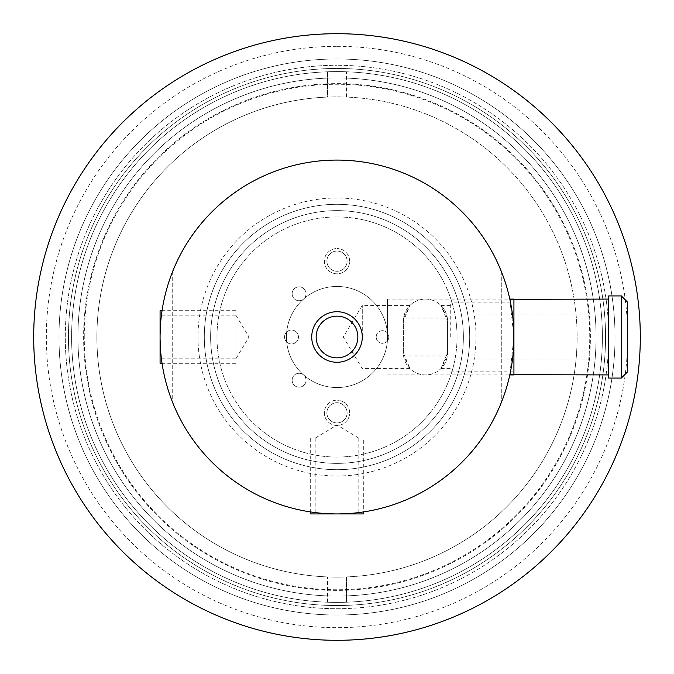 <?xml version="1.0" encoding="UTF-8"?>
<svg xmlns="http://www.w3.org/2000/svg" width="674" height="674" viewBox="0 0 674 674"><rect width="100%" height="100%" fill="white"/><g stroke="black" fill="none" stroke-linecap="round" stroke-linejoin="round"><path stroke-width="0.51" stroke-dasharray="3.37 2.53" d="M337 160.075A176.925 176.925 0 0 0 160.075 337A176.925 176.925 0 0 0 337 513.925A176.925 176.925 0 0 0 513.925 337A176.925 176.925 0 0 0 337 160.075A176.925 176.925 0 0 0 160.075 337A176.925 176.925 0 0 0 337 513.925A176.925 176.925 0 0 0 513.925 337A176.925 176.925 0 0 0 337 160.075A176.925 176.925 0 0 0 160.075 337A176.925 176.925 0 0 0 337 513.925C308.894 512.459 308.894 512.459 337 513.925C308.894 512.459 308.894 512.459 337 513.925A176.925 176.925 0 0 0 513.925 337A176.925 176.925 0 0 0 337 160.075A176.925 176.925 0 0 0 160.075 337A176.925 176.925 0 0 0 337 513.925A176.925 176.925 0 0 0 513.925 337A176.925 176.925 0 0 0 337 160.075A176.925 176.925 0 0 0 160.075 337A176.925 176.925 0 0 0 337 513.925C365.106 512.459 365.106 512.459 337 513.925C365.106 512.459 365.106 512.459 337 513.925A176.925 176.925 0 0 0 513.925 337A176.925 176.925 0 0 0 337 160.075A176.925 176.925 0 0 0 160.075 337A176.925 176.925 0 0 0 337 513.925A176.925 176.925 0 0 0 513.925 337A176.925 176.925 0 0 0 337 160.075A176.925 176.925 0 0 0 160.075 337A176.925 176.925 0 0 0 337 513.925A176.925 176.925 0 0 0 513.925 337A176.925 176.925 0 0 0 337 160.075A176.925 176.925 0 0 0 160.075 337A176.925 176.925 0 0 0 337 513.925A176.925 176.925 0 0 0 513.925 337A176.925 176.925 0 0 0 337 160.075A176.925 176.925 0 0 0 160.075 337A176.925 176.925 0 0 0 337 513.925A176.925 176.925 0 0 0 513.925 337A176.925 176.925 0 0 0 337 160.075A176.925 176.925 0 0 0 160.075 337A176.925 176.925 0 0 0 337 513.925A176.925 176.925 0 0 0 513.925 337A176.925 176.925 0 0 0 337 160.075A176.925 176.925 0 0 0 160.075 337A176.925 176.925 0 0 0 337 513.925A176.925 176.925 0 0 0 513.925 337A176.925 176.925 0 0 0 337 160.075A176.925 176.925 0 0 0 160.075 337A176.925 176.925 0 0 0 337 513.925A176.925 176.925 0 0 0 513.925 337A176.925 176.925 0 0 0 337 160.075A176.925 176.925 0 0 0 160.075 337A176.925 176.925 0 0 0 337 513.925A176.925 176.925 0 0 0 513.925 337A176.925 176.925 0 0 0 337 160.075A176.925 176.925 0 0 0 160.075 337A176.925 176.925 0 0 0 337 513.925A176.925 176.925 0 0 0 513.925 337A176.925 176.925 0 0 0 337 160.075A176.925 176.925 0 0 0 160.075 337A176.925 176.925 0 0 0 337 513.925A176.925 176.925 0 0 0 513.925 337A176.925 176.925 0 0 0 337 160.075A176.925 176.925 0 0 0 160.075 337A176.925 176.925 0 0 0 337 513.925A176.925 176.925 0 0 0 513.925 337A176.925 176.925 0 0 0 337 160.075A176.925 176.925 0 0 0 160.075 337A176.925 176.925 0 0 0 337 513.925A176.925 176.925 0 0 0 513.925 337A176.925 176.925 0 0 0 337 160.075A176.925 176.925 0 0 0 160.075 337A176.925 176.925 0 0 0 337 513.925A176.925 176.925 0 0 0 513.925 337A176.925 176.925 0 0 0 337 160.075A176.925 176.925 0 0 0 160.075 337A176.925 176.925 0 0 0 337 513.925A176.925 176.925 0 0 0 513.925 337A176.925 176.925 0 0 0 337 160.075A176.925 176.925 0 0 0 160.075 337A176.925 176.925 0 0 0 337 513.925A176.925 176.925 0 0 0 513.925 337A176.925 176.925 0 0 0 337 160.075A176.925 176.925 0 0 0 160.075 337A176.925 176.925 0 0 0 337 513.925A176.925 176.925 0 0 0 513.925 337A176.925 176.925 0 0 0 337 160.075A176.925 176.925 0 0 0 160.075 337A176.925 176.925 0 0 0 337 513.925A176.925 176.925 0 0 0 513.925 337A176.925 176.925 0 0 0 337 160.075A176.925 176.925 0 0 0 160.075 337A176.925 176.925 0 0 0 337 513.925A176.925 176.925 0 0 0 513.925 337A176.925 176.925 0 0 0 337 160.075A176.925 176.925 0 0 0 160.075 337A176.925 176.925 0 0 0 337 513.925A176.925 176.925 0 0 0 513.925 337A176.925 176.925 0 0 0 337 160.075A176.925 176.925 0 0 0 160.075 337A176.925 176.925 0 0 0 337 513.925A176.925 176.925 0 0 0 513.925 337A176.925 176.925 0 0 0 337 160.075A176.925 176.925 0 0 1 513.925 337A176.925 176.925 0 0 1 337 513.925A176.925 176.925 0 0 1 160.075 337A176.925 176.925 0 0 1 337 160.075M387.55 337A50.55 50.55 0 0 0 337 286.45A50.55 50.55 0 0 0 286.45 337A50.55 50.55 0 0 0 337 387.55A50.55 50.55 0 0 0 387.55 337A50.55 50.55 0 0 0 337 286.45A50.55 50.55 0 0 0 286.45 337A50.55 50.55 0 0 0 337 387.55A50.55 50.55 0 0 0 387.55 337A50.55 50.55 0 0 0 337 286.45A50.55 50.55 0 0 0 286.45 337A50.55 50.55 0 0 0 337 387.55A50.55 50.55 0 0 0 387.55 337A50.55 50.55 0 0 0 337 286.45A50.55 50.55 0 0 0 286.45 337A50.55 50.55 0 0 0 337 387.55A50.55 50.55 0 0 0 387.55 337A50.55 50.55 0 0 0 337 286.45A50.55 50.55 0 0 0 286.45 337A50.55 50.55 0 0 0 337 387.55A50.55 50.55 0 0 0 387.55 337A50.55 50.55 0 0 0 337 286.45A50.55 50.55 0 0 0 286.45 337A50.55 50.55 0 0 0 337 387.55A50.55 50.55 0 0 0 387.55 337A50.55 50.55 0 0 0 337 286.45A50.55 50.55 0 0 0 286.45 337A50.55 50.55 0 0 0 337 387.55A50.55 50.55 0 0 0 387.55 337A50.55 50.55 0 0 0 337 286.45A50.55 50.55 0 0 0 286.45 337A50.55 50.55 0 0 0 337 387.55A50.55 50.55 0 0 0 387.55 337A50.55 50.55 0 0 0 337 286.45A50.55 50.55 0 0 0 286.45 337A50.55 50.55 0 0 0 337 387.55A50.55 50.55 0 0 0 387.55 337A50.55 50.55 0 0 0 337 286.45A50.55 50.55 0 0 0 286.45 337A50.55 50.55 0 0 0 337 387.55A50.55 50.55 0 0 0 387.55 337A50.55 50.55 0 0 0 337 286.45A50.55 50.55 0 0 0 286.45 337A50.55 50.55 0 0 0 337 387.55A50.55 50.55 0 0 0 387.55 337A50.55 50.55 0 0 0 337 286.45A50.55 50.55 0 0 0 286.45 337A50.55 50.55 0 0 0 337 387.55A50.55 50.55 0 0 0 387.55 337A50.55 50.55 0 0 0 337 286.45A50.55 50.55 0 0 0 286.45 337A50.55 50.55 0 0 0 337 387.55A50.55 50.55 0 0 0 387.55 337A50.55 50.55 0 0 0 337 286.45A50.55 50.55 0 0 0 286.45 337A50.55 50.55 0 0 0 337 387.55A50.55 50.55 0 0 0 387.55 337A50.55 50.55 0 0 0 337 286.45A50.55 50.55 0 0 0 286.45 337A50.55 50.55 0 0 0 337 387.55A50.55 50.55 0 0 0 387.55 337A50.55 50.55 0 0 0 337 286.45A50.55 50.55 0 0 0 286.45 337A50.55 50.55 0 0 0 337 387.55A50.55 50.55 0 0 0 387.55 337A50.55 50.55 0 0 0 337 286.45A50.55 50.55 0 0 0 286.45 337A50.55 50.55 0 0 0 337 387.55A50.55 50.55 0 0 0 387.55 337A50.55 50.55 0 0 0 337 286.45A50.55 50.55 0 0 0 286.45 337A50.55 50.55 0 0 0 337 387.55A50.55 50.55 0 0 0 387.55 337A50.55 50.55 0 0 0 337 286.45A50.55 50.55 0 0 0 286.45 337A50.55 50.55 0 0 0 337 387.55A50.55 50.55 0 0 0 387.55 337A50.55 50.55 0 0 0 337 286.45A50.55 50.55 0 0 0 286.45 337A50.55 50.55 0 0 0 337 387.55A50.55 50.55 0 0 0 387.55 337A50.55 50.55 0 0 0 337 286.45A50.55 50.55 0 0 0 286.45 337A50.55 50.55 0 0 0 337 387.55A50.55 50.55 0 0 0 387.55 337A50.55 50.55 0 0 0 337 286.45A50.55 50.55 0 0 0 286.45 337A50.55 50.55 0 0 0 337 387.55A50.55 50.55 0 0 0 387.55 337A50.55 50.55 0 0 0 337 286.45A50.55 50.55 0 0 0 286.45 337A50.55 50.55 0 0 0 337 387.55A50.55 50.55 0 0 0 387.55 337A50.55 50.55 0 0 0 337 286.45A50.55 50.55 0 0 0 286.45 337A50.55 50.55 0 0 0 337 387.55A50.55 50.55 0 0 0 387.55 337L387.55 299.088L387.55 337M160.075 363.32L160.075 337C161.541 365.114 161.541 365.114 160.075 337C161.541 365.114 161.541 365.114 160.075 337C161.541 308.886 161.541 308.886 160.075 337C161.541 308.886 161.541 308.886 160.075 337L160.075 310.68M235.9 337L235.9 310.68L235.9 337C235.9 365.005 235.9 365.005 235.9 337C235.9 308.995 235.9 308.995 235.9 337M513.698 345.989L513.049 354.583M512.13 362.123L511.145 368.223M510.336 372.452L510.184 373.211M387.55 374.913L509.814 374.913L513.925 337L509.814 299.088L387.55 299.088M510.218 300.983L510.336 301.548M511.145 305.777L512.13 311.868M513.049 319.417L513.698 328.002M337 210.625A126.375 126.375 0 0 0 210.625 337A126.375 126.375 0 0 0 337 463.375A126.375 126.375 0 0 0 463.375 337A126.375 126.375 0 0 0 337 210.625A126.375 126.375 0 0 0 210.625 337A126.375 126.375 0 0 0 337 463.375A126.375 126.375 0 0 0 463.375 337A126.375 126.375 0 0 0 337 210.625A126.375 126.375 0 0 1 463.375 337A126.375 126.375 0 0 1 337 463.375A126.375 126.375 0 0 1 210.625 337A126.375 126.375 0 0 1 337 210.625A126.375 126.375 0 0 0 210.625 337A126.375 126.375 0 0 0 337 463.375A126.375 126.375 0 0 1 210.625 337A126.375 126.375 0 0 1 337 210.625A126.375 126.375 0 0 1 463.375 337A126.375 126.375 0 0 1 337 463.375A126.375 126.375 0 0 0 463.375 337A126.375 126.375 0 0 0 337 210.625A126.375 126.375 0 0 0 210.625 337A126.375 126.375 0 0 0 337 463.375A126.375 126.375 0 0 0 463.375 337A126.375 126.375 0 0 0 337 210.625M501.288 271.336L501.288 402.664A176.925 176.925 0 0 0 501.288 271.336L501.288 402.664M315.963 512.67A176.925 176.925 0 0 0 318.128 512.914M321.591 513.251A176.925 176.925 0 0 0 326.132 513.588M331.389 513.832A176.925 176.925 0 0 0 363.32 511.954L363.32 438.1L310.68 438.1L363.32 438.1M172.713 271.336L172.713 402.664L172.713 271.336A176.925 176.925 0 0 0 172.713 402.664M337 640.3A303.3 303.3 0 0 1 33.7 337A303.3 303.3 0 0 1 337 33.7A303.3 303.3 0 0 1 640.3 337A303.3 303.3 0 0 1 337 640.3M337 46.337A290.663 290.663 0 0 1 627.663 337A290.663 290.663 0 0 1 337 627.663A290.663 290.663 0 0 1 46.337 337A290.663 290.663 0 0 1 337 46.337M615.025 337A278.025 278.025 0 0 0 337 58.975A278.025 278.025 0 0 0 58.975 337A278.025 278.025 0 0 0 337 615.025A278.025 278.025 0 0 0 615.025 337A278.025 278.025 0 0 0 337 58.975A278.025 278.025 0 0 0 58.975 337A278.025 278.025 0 0 0 337 615.025A278.025 278.025 0 0 0 615.025 337A278.025 278.025 0 0 0 337 58.975A278.025 278.025 0 0 0 58.975 337A278.025 278.025 0 0 0 337 615.025A278.025 278.025 0 0 0 615.025 337M602.388 337A265.387 265.387 0 0 0 337 71.612A265.387 265.387 0 0 0 71.612 337A265.387 265.387 0 0 0 337 602.388A265.387 265.387 0 0 0 602.388 337A265.387 265.387 0 0 1 337 602.388A265.387 265.387 0 0 1 71.612 337A265.387 265.387 0 0 1 337 71.612A265.387 265.387 0 0 1 602.388 337A265.387 265.387 0 0 0 327.522 71.781A265.387 265.387 0 0 0 71.612 337A265.387 265.387 0 0 0 346.478 602.219A265.387 265.387 0 0 0 602.388 337A265.387 265.387 0 0 0 337 71.612A265.387 265.387 0 0 0 71.612 337A265.387 265.387 0 0 0 337 602.388A265.387 265.387 0 0 0 602.388 337M596.069 337A259.069 259.069 0 0 1 337 596.069A259.069 259.069 0 0 1 77.931 337A259.069 259.069 0 0 1 337 77.931A259.069 259.069 0 0 1 596.069 337A259.069 259.069 0 0 1 337 596.069A259.069 259.069 0 0 1 77.931 337A259.069 259.069 0 0 0 337 596.069A259.069 259.069 0 0 0 596.069 337A259.069 259.069 0 0 0 337 77.931A259.069 259.069 0 0 0 77.931 337A259.069 259.069 0 0 1 337 77.931A259.069 259.069 0 0 1 596.069 337M577.113 337A240.113 240.113 0 0 1 337 577.113A240.113 240.113 0 0 1 96.888 337A240.113 240.113 0 0 1 337 96.888A240.113 240.113 0 0 1 577.113 337A240.113 240.113 0 0 1 346.478 576.927L346.478 602.219L346.478 576.927A240.113 240.113 0 0 1 96.888 337A240.113 240.113 0 0 1 327.522 97.073L327.522 71.781L327.522 97.073A240.113 240.113 0 0 1 577.113 337A240.113 240.113 0 0 0 337 96.888A240.113 240.113 0 0 0 96.888 337A240.113 240.113 0 0 0 337 577.113A240.113 240.113 0 0 0 577.113 337A240.113 240.113 0 0 0 337 96.888A240.113 240.113 0 0 0 96.888 337A240.113 240.113 0 0 0 337 577.113A240.113 240.113 0 0 0 577.113 337M327.522 602.219L327.522 576.927L327.522 602.219M346.478 97.073L346.478 71.781L346.478 97.073M605.547 337A268.547 268.547 0 0 0 337 68.453A268.547 268.547 0 0 0 68.453 337A268.547 268.547 0 0 0 337 605.547A268.547 268.547 0 0 0 605.547 337A268.547 268.547 0 0 1 337 605.547A268.547 268.547 0 0 1 68.453 337A268.547 268.547 0 0 1 337 68.453A268.547 268.547 0 0 1 605.547 337M337 83.618A253.382 253.382 0 0 1 590.382 337A253.382 253.382 0 0 1 337 590.382A253.382 253.382 0 0 1 83.618 337A253.382 253.382 0 0 1 337 83.618A253.382 253.382 0 0 1 590.382 337A253.382 253.382 0 0 1 337 590.382A253.382 253.382 0 0 1 83.618 337A253.382 253.382 0 0 1 337 83.618M337 457.056A120.056 120.056 0 0 1 216.944 337A120.056 120.056 0 0 1 337 216.944A120.056 120.056 0 0 1 457.056 337A120.056 120.056 0 0 1 337 457.056A120.056 120.056 0 0 0 457.056 337A120.056 120.056 0 0 0 337 216.944A120.056 120.056 0 0 1 457.056 337A120.056 120.056 0 0 1 337 457.056A120.056 120.056 0 0 1 216.944 337A120.056 120.056 0 0 1 337 216.944A120.056 120.056 0 0 0 216.944 337A120.056 120.056 0 0 0 337 457.056M284.554 337A6.951 6.951 0 0 1 291.505 330.049A6.951 6.951 0 0 1 298.456 337A6.951 6.951 0 0 1 291.505 343.951A6.951 6.951 0 0 1 284.554 337A6.951 6.951 0 0 1 291.505 330.049A6.951 6.951 0 0 1 298.456 337A6.951 6.951 0 0 1 291.505 343.951A6.951 6.951 0 0 1 284.554 337M376.176 337A6.319 6.319 0 0 1 382.495 330.681A6.319 6.319 0 0 1 388.814 337A6.319 6.319 0 0 1 382.495 343.319A6.319 6.319 0 0 1 376.176 337A6.319 6.319 0 0 1 382.495 330.681A6.319 6.319 0 0 1 388.814 337A6.319 6.319 0 0 1 382.495 343.319A6.319 6.319 0 0 1 376.176 337M292.137 380.229A6.951 6.951 0 0 1 299.088 373.278A6.951 6.951 0 0 1 306.038 380.229A6.951 6.951 0 0 1 299.088 387.179A6.951 6.951 0 0 1 292.137 380.229A6.951 6.951 0 0 1 299.088 373.278A6.951 6.951 0 0 1 306.038 380.229A6.951 6.951 0 0 1 299.088 387.179A6.951 6.951 0 0 1 292.137 380.229M292.137 293.771A6.951 6.951 0 0 1 299.088 286.821A6.951 6.951 0 0 1 306.038 293.771A6.951 6.951 0 0 1 299.088 300.722A6.951 6.951 0 0 1 292.137 293.771A6.951 6.951 0 0 1 299.088 286.821A6.951 6.951 0 0 1 306.038 293.771A6.951 6.951 0 0 1 299.088 300.722A6.951 6.951 0 0 1 292.137 293.771M447.351 318.044L440.939 305.398L447.578 321.203L447.578 352.797L440.939 368.602L447.351 355.956L403.574 355.956L409.986 368.602L403.347 352.797L403.347 321.203A22.116 22.116 0 0 1 425.463 299.088A22.116 22.116 0 0 1 447.578 321.203L447.578 352.797A22.116 22.116 0 0 1 425.463 374.913A22.116 22.116 0 0 1 403.347 352.797L403.347 321.203L409.986 305.398L403.574 318.044L447.351 318.044A22.116 22.116 0 0 0 403.574 318.044M337 271.285A10.11 10.11 0 0 1 326.89 261.175A10.11 10.11 0 0 1 337 251.065A10.11 10.11 0 0 1 347.11 261.175A10.11 10.11 0 0 1 337 271.285A10.11 10.11 0 0 1 326.89 261.175A10.11 10.11 0 0 1 337 251.065A10.11 10.11 0 0 1 347.11 261.175A10.11 10.11 0 0 1 337 271.285A10.11 10.11 0 0 0 347.11 261.175A10.11 10.11 0 0 0 337 251.065A10.11 10.11 0 0 0 326.89 261.175A10.11 10.11 0 0 0 337 271.285M337 422.935A10.11 10.11 0 0 1 326.89 412.825A10.11 10.11 0 0 1 337 402.715A10.11 10.11 0 0 1 347.11 412.825A10.11 10.11 0 0 1 337 422.935A10.11 10.11 0 0 1 326.89 412.825A10.11 10.11 0 0 1 337 402.715A10.11 10.11 0 0 1 347.11 412.825A10.11 10.11 0 0 1 337 422.935A10.11 10.11 0 0 0 347.11 412.825A10.11 10.11 0 0 0 337 402.715A10.11 10.11 0 0 0 326.89 412.825A10.11 10.11 0 0 0 337 422.935M450.738 337L450.738 302.879L450.738 337M362.275 337L362.275 305.406L362.275 337M627.663 337L627.663 359.116L627.663 337M627.663 371.753L627.663 302.247M621.344 378.072L621.344 295.928M608.706 378.072L608.706 295.928M608.706 337L608.706 299.088L608.706 337M403.574 355.956A22.116 22.116 0 0 0 447.351 355.956M337 316.148A20.852 20.852 0 0 0 316.148 337A20.852 20.852 0 0 0 337 357.852A20.852 20.852 0 0 0 357.852 337A20.852 20.852 0 0 0 337 316.148A20.852 20.852 0 0 1 357.852 337A20.852 20.852 0 0 1 337 357.852A20.852 20.852 0 0 1 316.148 337A20.852 20.852 0 0 1 337 316.148M476.012 337A139.013 139.013 0 0 0 337 197.988A139.013 139.013 0 0 0 197.988 337A139.013 139.013 0 0 0 337 476.012A139.013 139.013 0 0 0 476.012 337M84.25 337A252.75 252.75 0 0 1 337 84.25A252.75 252.75 0 0 1 589.75 337A252.75 252.75 0 0 1 337 589.75A252.75 252.75 0 0 1 84.25 337A252.75 252.75 0 0 0 337 589.75A252.75 252.75 0 0 0 589.75 337A252.75 252.75 0 0 0 337 84.25A252.75 252.75 0 0 0 84.25 337M337 608.706A271.706 271.706 0 0 0 608.706 337A271.706 271.706 0 0 0 337 65.294A271.706 271.706 0 0 1 608.706 337A271.706 271.706 0 0 1 337 608.706A271.706 271.706 0 0 1 65.294 337A271.706 271.706 0 0 1 337 65.294A271.706 271.706 0 0 0 65.294 337A271.706 271.706 0 0 0 337 608.706M337 204.306A132.694 132.694 0 0 1 469.694 337A132.694 132.694 0 0 1 337 469.694A132.694 132.694 0 0 0 469.694 337A132.694 132.694 0 0 0 337 204.306A132.694 132.694 0 0 0 204.306 337A132.694 132.694 0 0 0 337 469.694A132.694 132.694 0 0 1 204.306 337A132.694 132.694 0 0 1 337 204.306A132.694 132.694 0 0 1 469.694 337A132.694 132.694 0 0 1 337 469.694A132.694 132.694 0 0 0 469.694 337A132.694 132.694 0 0 0 337 204.306A132.694 132.694 0 0 0 204.306 337A132.694 132.694 0 0 0 337 469.694A132.694 132.694 0 0 1 204.306 337A132.694 132.694 0 0 1 337 204.306M513.925 299.088L513.925 374.913M363.32 513.925L310.68 513.925M337 438.1C365.005 438.1 365.005 438.1 337 438.1C308.995 438.1 308.995 438.1 337 438.1M337 311.725A25.275 25.275 0 0 0 311.725 337A25.275 25.275 0 0 0 337 362.275A25.275 25.275 0 0 0 362.275 337A25.275 25.275 0 0 0 337 311.725M337 273.812A12.638 12.638 0 0 1 324.363 261.175A12.638 12.638 0 0 1 337 248.537A12.638 12.638 0 0 0 324.363 261.175A12.638 12.638 0 0 0 337 273.812A12.638 12.638 0 0 0 349.637 261.175A12.638 12.638 0 0 0 337 248.537A12.638 12.638 0 0 1 349.637 261.175A12.638 12.638 0 0 1 337 273.812M337 425.463A12.638 12.638 0 0 1 324.363 412.825A12.638 12.638 0 0 1 337 400.188A12.638 12.638 0 0 0 324.363 412.825A12.638 12.638 0 0 0 337 425.463A12.638 12.638 0 0 0 349.637 412.825A12.638 12.638 0 0 0 337 400.188A12.638 12.638 0 0 1 349.637 412.825A12.638 12.638 0 0 1 337 425.463M450.738 371.121L513.925 371.121L513.925 302.879L513.925 371.121L513.925 302.879L450.738 302.879M235.9 315.196L161.423 315.196M235.9 358.804L161.423 358.804M235.9 315.205L249.001 337L235.9 358.795M409.986 368.594L362.275 368.594L343.293 337L362.275 305.406L409.986 305.406M440.939 305.406L450.738 305.406M627.663 359.116L450.738 359.116M627.663 314.884L450.738 314.884M440.939 368.594L450.738 368.594M358.804 438.1L358.804 512.577M315.196 438.1L315.196 512.577M358.795 438.1L337 424.999L315.205 438.1M235.9 310.68L162.046 310.68M235.9 363.32L162.046 363.32M310.68 438.1L310.68 511.954"/><path stroke-width="1.01" d="M337 160.075A176.925 176.925 0 0 0 160.075 337A176.925 176.925 0 0 0 337 513.925A176.925 176.925 0 0 0 513.925 337A176.925 176.925 0 0 0 337 160.075M513.698 328.002L513.698 345.989M513.049 354.583L512.13 362.123M511.145 368.223L510.336 372.452M510.184 373.211L509.932 374.365M509.873 374.643L608.706 374.913M608.706 299.088L509.873 299.357M509.923 299.585L510.218 300.983M510.336 301.548L511.145 305.777M512.13 311.868L513.049 319.417M172.713 402.664A176.925 176.925 0 0 0 315.963 512.67M318.128 512.914A176.925 176.925 0 0 0 321.591 513.251M326.132 513.588A176.925 176.925 0 0 0 331.389 513.832M310.68 511.954L310.68 513.925L363.32 513.925L363.32 511.954A176.925 176.925 0 0 0 501.288 402.664M501.288 271.336A176.925 176.925 0 0 0 172.713 271.336M337 33.7A303.3 303.3 0 0 0 33.7 337A303.3 303.3 0 0 0 337 640.3A303.3 303.3 0 0 0 640.3 337A303.3 303.3 0 0 0 337 33.7M621.344 295.928L627.663 302.247L627.663 371.753L621.344 378.072L608.706 378.072L608.706 295.928L621.344 295.928L621.344 378.072M337 316.148A20.852 20.852 0 0 0 316.148 337A20.852 20.852 0 0 0 337 357.852A20.852 20.852 0 0 0 357.852 337A20.852 20.852 0 0 0 337 316.148M509.814 374.913L513.925 374.913L513.925 299.088L509.814 299.088M162.046 310.68L160.075 310.68L160.075 363.32L162.046 363.32M337 362.275A25.275 25.275 0 0 1 311.725 337A25.275 25.275 0 0 1 337 311.725A25.275 25.275 0 0 1 362.275 337A25.275 25.275 0 0 1 337 362.275M513.925 302.879L513.925 371.121"/></g></svg>
